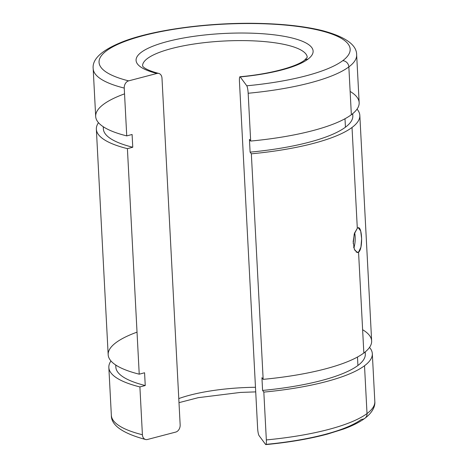 <?xml version="1.0" encoding="UTF-8"?>
<svg xmlns="http://www.w3.org/2000/svg" width="468" height="468" viewBox="0 0 468 468"><rect width="100%" height="100%" fill="white"/><g stroke="black" fill="none" stroke-linecap="round" stroke-linejoin="round"><path stroke-width="0.7" d="M353.211 243.565L354.223 234.088L357.306 228.285L352.024 127.471A131.917 33.146 177 0 1 251.345 153.82L263.162 379.355L261.928 377.682L262.595 390.429L263.829 392.108A131.917 33.146 -3 0 0 364.513 365.754L367.017 413.572L364.513 365.754A131.917 33.146 177 0 1 263.829 392.108L266.339 439.92A131.917 33.146 -3 0 0 367.017 413.572A6.183 5.604 53.2 0 1 364.911 418.281A6.183 5.604 -126.8 0 0 367.017 413.572A131.917 33.146 177 0 1 266.339 439.92A6.183 0.977 84.6 0 1 265.824 444.6A6.183 0.977 84.6 0 1 265.561 444.419L259.02 435.556A6.183 0.977 84.6 0 1 257.616 428.097L239.446 81.432A6.183 0.977 84.6 0 1 239.961 76.752A6.183 0.977 84.6 0 1 240.224 76.933A88.633 22.271 -3 0 0 307.868 59.225A6.183 5.604 -126.8 0 0 304.481 60.249A6.183 5.604 53.2 0 1 307.868 59.225A88.633 22.271 -3 0 0 208.98 34.562A88.633 22.271 -3 0 0 156.956 73.453A6.183 4.622 -76 0 1 158.769 73.429A6.183 4.622 -76 0 1 161.992 78.191L180.157 424.862A6.183 4.622 -76 0 1 175.752 432.075L147.438 439.487A6.183 4.622 -76 0 1 145.624 439.51A6.183 4.622 -76 0 1 142.407 434.743L139.897 386.925L145.244 385.527L144.577 372.774L139.23 374.178L127.407 148.643L132.76 147.244L132.093 134.492L126.74 135.89L124.236 88.078A6.183 4.622 -76 0 1 128.642 80.865L156.956 73.453A88.633 22.271 177 0 1 208.98 34.562A88.633 22.271 177 0 1 307.868 59.225A88.633 22.271 177 0 1 240.224 76.933L246.765 85.796A6.183 0.977 84.6 0 1 248.169 93.255L250.672 141.067A131.917 33.146 -3 0 0 351.357 114.718L348.847 66.901A131.917 33.146 177 0 1 248.169 93.255A131.917 33.146 -3 0 0 348.847 66.901A6.183 5.604 -126.8 0 0 342.728 60.682A125.734 31.596 177 0 1 246.765 85.796A125.734 31.596 -3 0 0 342.728 60.682A125.734 31.596 -3 0 0 202.439 25.699A125.734 31.596 -3 0 0 128.642 80.865A125.734 31.596 177 0 1 202.439 25.699A125.734 31.596 177 0 1 342.728 60.682A6.183 5.604 53.2 0 1 348.847 66.901A131.917 33.146 -3 0 0 356.651 54.82A131.917 33.146 177 0 1 348.847 66.901L351.357 114.718A131.917 33.146 -3 0 0 359.161 102.638L356.651 54.82C356.733 44.823 345.32 36.756 322.417 30.619C304.949 26.343 283.52 23.938 258.12 23.4C210.109 22.324 155.511 29.461 124.394 41.096C102.469 49.573 92.061 58.752 93.179 68.626A131.917 33.146 -3 0 0 124.236 88.078A131.917 33.146 177 0 1 93.179 68.626L95.683 116.444A131.917 33.146 -3 0 0 126.74 135.89A131.917 33.146 177 0 1 124.541 93.857M364.976 352.123A124.909 31.385 177 0 1 357.926 365.479A124.909 31.385 177 0 1 262.595 390.429A124.909 31.385 -3 0 0 357.926 365.479L357.482 357.031L357.926 365.479A124.909 31.385 -3 0 0 365.315 354.042L365.204 351.936M362.624 329.724A131.917 33.146 177 0 1 363.841 353.007A131.917 33.146 177 0 1 263.162 379.355A131.917 33.146 -3 0 0 363.841 353.007L358.558 252.194L363.841 353.007A131.917 33.146 -3 0 0 371.645 340.92L359.828 115.385A131.917 33.146 177 0 1 352.024 127.471A131.917 33.146 -3 0 0 357.025 109.143A131.917 33.146 177 0 1 359.828 115.385M357.394 252.591L354.621 249.935M353.872 247.829L353.662 246.952M350.134 91.436A131.917 33.146 177 0 1 351.357 114.718A131.917 33.146 177 0 1 250.672 141.067L249.438 139.394L250.105 152.147A124.909 31.385 -3 0 0 345.437 127.197L344.998 118.743L345.437 127.197A124.909 31.385 -3 0 0 352.831 115.754L352.72 113.648M178.782 398.59A82.45 20.721 177 0 1 255.475 387.276A82.45 20.721 -3 0 0 178.782 398.59M307.248 57.336A82.45 20.721 -3 0 0 223.833 41.038A82.45 20.721 -3 0 0 142.576 65.965A82.45 20.721 177 0 1 223.833 41.038A82.45 20.721 177 0 1 307.248 57.336M265.824 444.6C289.031 442.389 309.611 438.873 327.577 434.058L343.489 429.068C352.422 425.827 359.559 422.23 364.911 418.281A6.183 5.604 53.2 0 1 361.518 419.305A125.734 31.596 177 0 1 266.058 444.372M103.241 126.723L103.352 128.829A124.909 31.385 -3 0 0 132.76 147.244A124.909 31.385 177 0 1 103.486 126.886M352.492 113.835A124.909 31.385 177 0 1 345.437 127.197A124.909 31.385 177 0 1 250.105 152.147L251.345 153.82A131.917 33.146 -3 0 0 352.024 127.471L357.306 228.285C362.074 223.476 363.42 248.841 358.558 252.194L360.927 247.162L361.635 238.721L360.705 231.028L358.412 227.881M98.485 122.692A131.917 33.146 -3 0 0 127.407 148.643A131.917 33.146 177 0 1 96.355 129.197A131.917 33.146 177 0 1 98.485 122.692M96.355 129.197L108.172 354.732A131.917 33.146 -3 0 0 139.23 374.178A131.917 33.146 177 0 1 137.025 332.145M115.731 365.011L115.842 367.117A124.909 31.385 -3 0 0 145.244 385.527A124.909 31.385 177 0 1 115.976 365.169M364.513 365.754A131.917 33.146 -3 0 0 369.515 347.426A131.917 33.146 177 0 1 372.317 353.673A131.917 33.146 177 0 1 364.513 365.754M110.974 360.974A131.917 33.146 -3 0 0 139.897 386.925A131.917 33.146 177 0 1 108.839 367.479A131.917 33.146 177 0 1 110.974 360.974M367.017 413.572A131.917 33.146 -3 0 0 374.821 401.491A131.917 33.146 177 0 1 367.017 413.572M145.624 439.51C122.517 433.286 111.091 425.213 111.349 415.297A131.917 33.146 -3 0 0 142.407 434.743A131.917 33.146 177 0 1 111.349 415.297L108.839 367.479M259.02 435.556L265.561 444.419A6.183 0.977 -95.4 0 0 266.339 439.92L263.829 392.108L262.595 390.429L261.928 377.682L263.162 379.355L251.345 153.82L250.105 152.147L249.438 139.394L250.672 141.067L248.169 93.255A6.183 0.977 -95.4 0 0 246.765 85.796L240.224 76.933A6.183 0.977 -95.4 0 0 239.446 81.432L257.616 428.097A6.183 0.977 -95.4 0 0 259.02 435.556M180.157 424.862L161.992 78.191A6.183 4.622 104 0 0 156.956 73.453L128.642 80.865A6.183 4.622 104 0 0 124.236 88.078L126.74 135.89L132.093 134.492L132.76 147.244L127.407 148.643L139.23 374.178L144.577 372.774L145.244 385.527L139.897 386.925L142.407 434.743A6.183 4.622 104 0 0 147.438 439.487L175.752 432.075A6.183 4.622 104 0 0 180.157 424.862M353.89 247.9A12.367 4.212 92.4 0 0 354.65 232.742A12.367 4.212 -87.6 0 1 353.89 247.9M356.166 252.088L358.558 252.194L356.166 252.088M357.306 228.285L354.469 233.28L353.159 241.704L354.399 249.409L357.376 252.591L358.558 252.194M307.254 57.307L304.481 60.249C296.343 66.784 269.697 74.16 239.961 76.752M255.721 391.886L240.458 392.424L198.245 397.671L178.992 402.655M158.769 73.429C146.659 70.282 143.612 67.339 143.062 66.626L142.564 65.935M364.911 418.281C373.014 412.15 375.301 405.803 374.821 401.491L372.317 353.673"/></g></svg>
